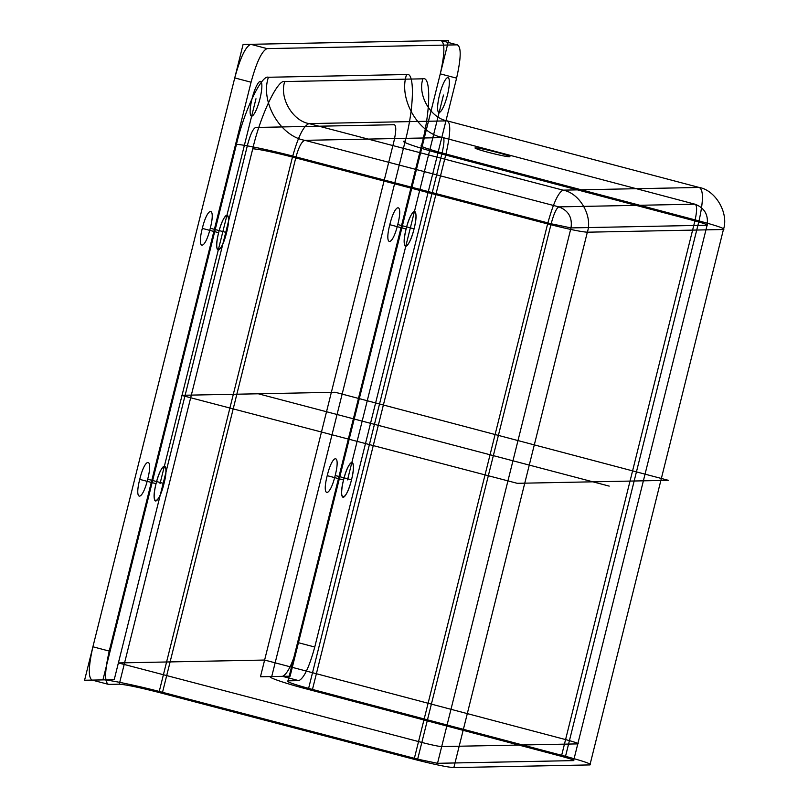 <?xml version="1.0" encoding="UTF-8"?>
<svg xmlns="http://www.w3.org/2000/svg" width="808" height="808" viewBox="0 0 808 808"><rect width="100%" height="100%" fill="white"/><g stroke="black" fill="none" stroke-linecap="round" stroke-linejoin="round"><path stroke-width="0.61" stroke-dasharray="4.04 3.03" d=""/><path stroke-width="1.21" d="M250.743 44.309L267.064 48.611C261.913 50.823 256.58 62.034 251.066 82.224L234.744 77.922C240.269 57.732 245.592 46.531 250.743 44.309L440.966 40.551C445.046 42.592 444.814 53.692 440.269 73.861L456.591 78.154C461.136 57.984 461.368 46.884 457.288 44.844L440.966 40.551M92.91 646.784L109.232 651.086C104.687 671.256 104.454 682.356 108.545 684.396L92.223 680.104C88.143 678.063 88.365 666.954 92.91 646.784L234.744 77.922M440.269 73.861L298.445 642.724C292.92 662.913 287.587 674.114 282.446 676.336L298.768 680.629L288.042 680.841C285.476 681.457 293.617 684.325 312.464 689.436L445.955 154.035C450.531 133.876 450.955 122.816 447.208 120.877L309.04 123.604L563.035 190.153L699.132 187.456L447.208 120.877C430.684 118.12 417.322 94.99 422.917 78.82C431.23 75.679 430.472 112.322 421.534 145.45L288.042 680.841M389.799 224.695C383.982 247.137 392.375 246.975 397.758 224.543C403.566 202.101 395.173 202.263 389.799 224.695L406.111 228.997C400.303 251.439 408.696 251.268 414.07 228.836C419.887 206.393 411.494 206.555 406.111 228.997M298.768 680.629C303.909 678.417 309.242 667.206 314.756 647.016L298.445 642.724M162.529 692.315L417.665 759.166L551.157 223.766L296.011 156.924C298.829 146.834 301.778 141.309 304.869 140.339L443.036 137.602C418.251 133.472 398.213 98.788 406.596 74.528L268.428 77.265C261.6 74.417 244.006 111.393 236.431 144.491L102.939 679.892C106.454 679.225 138.925 685.992 162.529 692.315L296.011 156.924C272.417 150.601 239.946 143.824 236.431 144.491M573.619 760.611L707.111 225.22L571.014 227.906L437.522 763.308L573.619 760.611C574.902 760.308 570.832 758.874 561.409 756.318L308.353 689.436L441.845 154.035L694.9 220.917C697.153 210.827 697.173 205.252 694.961 204.192L443.036 137.602C444.572 138.491 444.168 143.965 441.845 154.035C417.453 147.733 397.496 140.713 405.212 141.148C414.151 108.03 414.908 71.387 406.596 74.528M421.534 145.45C418.968 146.056 427.109 148.924 445.955 154.035L699.011 220.917C703.515 200.738 703.556 189.587 699.132 187.456C715.656 190.213 729.018 213.342 723.433 229.512C725.998 228.896 717.857 226.028 699.011 220.917L565.519 756.318C584.366 761.429 592.506 764.297 589.941 764.913L723.433 229.512L587.335 232.199L453.844 767.6C447.299 767.166 434.058 764.408 414.12 759.308L547.612 223.917L292.476 157.065L158.984 692.466C139.047 687.376 125.806 684.618 119.261 684.184L108.545 684.396M284.749 81.558C279.164 97.728 292.526 120.857 309.04 123.604C303.555 125.735 298.031 136.885 292.476 157.065C272.538 151.975 259.297 149.217 252.752 148.783C260.327 115.685 277.922 78.709 284.749 81.558L422.917 78.82M109.232 651.086L251.066 82.224M218.635 232.704C212.817 255.146 221.21 254.974 226.594 232.542C232.401 210.1 224.008 210.272 218.635 232.704L202.313 228.401C196.496 250.844 204.899 250.682 210.272 228.25C216.079 205.808 207.686 205.969 202.313 228.401M335.179 475.508C340.996 453.066 332.603 453.238 327.22 475.67C321.412 498.112 329.805 497.94 335.179 475.508L351.5 479.8C357.318 457.358 348.915 457.53 343.541 479.962C337.734 502.404 346.127 502.243 351.5 479.8M561.409 756.318L694.9 220.917C704.324 223.473 708.394 224.907 707.111 225.22C708.586 214.847 704.536 207.848 694.961 204.192L558.863 206.878C556.47 208.04 553.894 213.666 551.157 223.766L571.014 227.906C572.488 217.544 568.438 210.534 558.863 206.878L304.869 140.339C280.093 136.209 260.045 101.515 268.428 77.265M164.014 483.507C169.832 461.065 161.438 461.237 156.055 483.669C150.248 506.111 158.641 505.949 164.014 483.507L147.692 479.215C153.51 456.772 145.117 456.944 139.733 479.376L156.055 483.669M308.353 689.436C283.962 683.134 264.004 676.104 271.72 676.548L405.212 141.148M397.758 224.543L414.07 228.836M210.272 228.25L226.594 232.542M267.064 48.611L457.288 44.844M139.733 479.376C133.926 501.819 142.319 501.647 147.692 479.215M92.223 680.104L102.939 679.892M563.035 190.153C558.237 192.456 553.096 203.717 547.612 223.917C567.549 229.007 580.79 231.765 587.335 232.199C592.92 216.029 579.558 192.9 563.035 190.153M414.12 759.308L158.984 692.466M271.72 676.548L282.446 676.336M327.22 475.67L343.541 479.962M119.261 684.184L252.752 148.783M417.665 759.166L437.522 763.308M456.591 78.154L314.756 647.016M589.941 764.913L453.844 767.6M312.464 689.436L565.519 756.318M181.315 395.304L335.189 392.264L668.378 480.326L517.241 483.315L181.315 395.304M258.318 393.789L609.192 486.113M565.58 739.593L264.62 660.045L118.392 662.934L421.837 742.431A17.271 1.02 14 0 0 441.693 746.572L577.791 743.885A17.271 1.02 14 0 0 565.58 739.593M107.525 679.801L84.567 680.255L243.087 44.46L448.622 40.4L290.102 676.185L260.449 676.771L393.93 141.37C396.233 131.239 396.344 125.684 394.284 124.715L255.712 127.462C253.136 128.512 250.47 134.118 247.713 144.268L114.221 679.659L107.525 679.801M347.521 479.881L443.471 95.061M160.034 483.588L255.984 98.768M440.481 111.686A17.968 3.838 104.7 0 0 449.359 82.285A17.968 3.838 104.7 0 0 440.562 91.223A17.968 3.838 104.7 0 0 440.481 111.686M407.111 245.531A17.968 3.838 104.7 0 0 415.979 216.14A17.968 3.838 104.7 0 0 407.192 225.078A17.968 3.838 104.7 0 0 407.111 245.531M344.541 496.496A17.968 3.838 104.7 0 0 353.409 467.105A17.968 3.838 104.7 0 0 344.622 476.043A17.968 3.838 104.7 0 0 344.541 496.496M252.995 115.392A17.968 3.838 104.7 0 0 261.873 85.991A17.968 3.838 104.7 0 0 253.086 94.93A17.968 3.838 104.7 0 0 252.995 115.392M219.624 249.238A17.968 3.838 104.7 0 0 228.492 219.847A17.968 3.838 104.7 0 0 219.705 228.785A17.968 3.838 104.7 0 0 219.624 249.238M157.055 500.213A17.968 3.838 104.7 0 0 165.923 470.811A17.968 3.838 104.7 0 0 157.136 479.75A17.968 3.838 104.7 0 0 157.055 500.213M493.587 153.682A17.968 1.06 14 0 0 506.919 155.287A17.968 1.06 14 0 0 476.791 147.935A17.968 1.06 14 0 0 493.587 153.682"/></g></svg>
